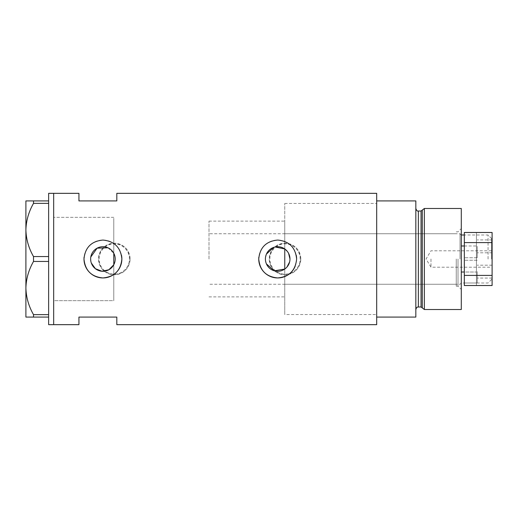 <?xml version="1.0" encoding="UTF-8"?>
<svg xmlns="http://www.w3.org/2000/svg" width="518" height="518" viewBox="0 0 518 518"><rect width="100%" height="100%" fill="white"/><g stroke="black" fill="none" stroke-linecap="round" stroke-linejoin="round"><path stroke-width="0.39" stroke-dasharray="2.59 1.94" d="M107.971 247.798L113.785 253.25L113.785 221.121L113.785 300.673L113.785 217.327L113.785 296.879L113.785 264.75L113.785 274.521L113.785 264.75L114.4 263.397M286.933 267.094L284.758 269.049L284.758 314.562L284.758 203.438L284.758 259L284.758 221.121L284.758 248.951L288.591 253.328M266.42 263.902L265.863 262.335M265.52 260.683L265.404 259L266.427 254.092M114.847 256.034L115.21 259L114.847 261.966M99.139 259A15.151 15.151 0 0 1 114.29 243.849A15.151 15.151 0 0 1 129.442 259A15.151 15.151 0 0 1 114.29 274.151A15.151 15.151 0 0 1 99.139 259A15.151 15.151 0 0 1 114.29 243.849A15.151 15.151 0 0 1 129.442 259A15.151 15.151 0 0 1 114.29 274.151A15.151 15.151 0 0 1 99.139 259M269.859 259A15.151 15.151 0 0 1 285.01 243.849A15.151 15.151 0 0 1 300.168 259A15.151 15.151 0 0 1 285.01 274.151A15.151 15.151 0 0 1 269.859 259A15.151 15.151 0 0 1 285.01 243.849A15.151 15.151 0 0 1 300.168 259A15.151 15.151 0 0 1 285.01 274.151A15.151 15.151 0 0 1 269.859 259M130.076 259C129.144 268.589 123.886 273.847 114.297 274.786C104.707 273.867 99.45 268.602 98.504 259C99.443 249.411 104.701 244.146 114.284 243.214C123.88 244.146 129.144 249.411 130.076 259A15.786 15.786 0 0 1 114.29 274.786A15.786 15.786 0 0 1 98.504 259A15.786 15.786 0 0 1 114.29 243.214A15.786 15.786 0 0 1 130.076 259M300.796 259C299.864 268.589 294.606 273.847 285.017 274.786C275.434 273.867 270.169 268.602 269.231 259C270.163 249.411 275.421 244.146 285.004 243.214C294.606 244.146 299.87 249.411 300.796 259A15.786 15.786 0 0 1 285.01 274.786A15.786 15.786 0 0 1 269.231 259A15.786 15.786 0 0 1 285.01 243.214A15.786 15.786 0 0 1 300.796 259M289.627 261.914L289.976 259M90.812 261.046L91.317 263.021M295.169 266.284A18.939 18.939 0 0 0 296.626 259M376.69 193.337L376.69 314.562L284.758 314.562L284.758 259L284.758 314.562L376.69 314.562L376.69 259L376.69 324.663M53.678 259L53.678 324.663L53.678 259M113.785 300.673L113.785 274.521L113.785 300.673L53.678 300.673L53.678 217.327L53.678 300.673L113.785 300.673M116.815 193.337L116.815 200.913L78.937 200.913L78.937 193.337M78.937 324.663L78.937 317.087L116.815 317.087L116.815 324.663M376.69 259L376.69 203.438L376.69 259M90.812 256.96L90.637 259M296.264 255.29A18.939 18.939 0 0 0 258.838 257.135M121.503 255.29A18.939 18.939 0 0 0 84.078 257.135M113.785 253.25L114.4 254.603M273.543 247.436L275.149 246.976M113.785 217.327L53.678 217.327L113.785 217.327M48.627 324.663L48.627 259.79L48.627 315.462L48.627 314.633L33.515 314.633L33.515 317.087L25.9 317.087L25.9 288.04C26.153 297.319 28.691 306.183 33.515 314.633M33.515 261.448L48.627 261.448L48.627 202.538L48.627 258.21L48.627 256.552L33.515 256.552L33.515 261.448C28.723 269.768 26.185 278.632 25.9 288.04L25.9 229.96C26.153 239.232 28.691 248.096 33.515 256.552M48.627 200.913L33.515 200.913L33.515 203.367L48.627 203.367L48.627 193.337M48.627 261.448L48.627 314.633M48.627 203.367L48.627 256.552M33.515 203.367C28.723 211.687 26.185 220.551 25.9 229.96L25.9 200.913L33.515 200.913M33.515 317.087L48.627 317.087M461.292 309.511L461.292 208.489M458.009 259L458.009 286.15L458.009 259M456.241 259L456.241 286.15L456.241 259M422.28 210.081L422.28 307.919M424.352 309.511L424.352 208.489M415.831 259L415.831 309.511L415.831 259M415.831 317.087L415.831 200.913L376.69 200.913L376.69 317.087L415.831 317.087M461.292 259L461.292 228.567L461.292 259M284.758 259L284.758 233.747L284.758 259M491.595 259L491.595 238.545L491.595 259M488.06 259L488.06 235.01L488.06 259M430.982 259L430.982 267.21L430.982 259M464.322 245.992L476.443 245.992L476.443 272.008L476.443 245.992L476.443 259L476.443 245.992L461.292 245.992M460.029 259L460.029 233.747L460.029 259M208.994 259L208.994 221.121L208.994 259M113.785 259L113.785 221.121L113.785 259M461.292 272.008L461.292 282.99L461.292 272.008L476.443 272.008L464.322 272.008M477.201 246.374L477.201 257.737L477.201 246.374M492.1 246.374L492.1 239.931L492.1 246.374M477.201 271.626L477.201 282.99L477.201 271.626M492.1 271.626L492.1 278.069L492.1 271.626M464.322 271.626L464.322 282.99L464.322 271.626M464.322 246.374L464.322 257.737L464.322 246.374M492.1 275.414L464.322 275.414L464.322 285.515L476.443 285.515L476.443 232.485L476.443 285.515L476.443 232.485L464.322 232.485L464.322 285.515L464.322 232.485L464.322 242.586L492.1 242.586L492.1 232.485L476.443 232.485L476.443 285.515L464.322 285.515L492.1 285.515L476.443 285.515L492.1 285.515L492.1 242.586M476.443 232.485L492.1 232.485L476.443 232.485M464.322 275.414L464.322 242.586M421.056 211.014L421.056 306.986M418.356 306.986L418.356 211.014M208.994 296.879L284.758 296.879M284.758 203.438L376.69 203.438L284.758 203.438M208.994 221.121L284.758 221.121M456.241 286.15L458.009 286.15L461.292 289.433M284.758 284.252L456.241 284.252M456.241 231.85L458.009 231.85L461.292 228.567M284.758 233.747L456.241 233.747M491.595 238.545L488.06 235.01L464.322 235.01M491.595 250.79L430.982 250.79L426.055 259L430.982 267.21L491.595 267.21M461.292 235.01L460.029 233.747L208.994 233.747M491.595 279.455L488.06 282.99L461.292 282.99L460.029 284.252L208.994 284.252M492.1 252.81L477.201 252.81L492.1 252.81M492.1 278.069L477.201 278.069L492.1 278.069M477.201 282.99L464.322 282.99L477.201 282.99M477.201 257.737L464.322 257.737L477.201 257.737M477.201 260.263L464.322 260.263L477.201 260.263M492.1 265.19L477.201 265.19L492.1 265.19M492.1 239.931L477.201 239.931L492.1 239.931"/><path stroke-width="0.78" d="M275.149 246.976L284.758 248.951L284.758 269.049L274.339 270.823L266.42 263.902M265.863 262.335L265.52 260.683M114.847 261.966L114.4 263.397M286.933 267.094L289.627 261.914M289.976 259A12.29 12.29 0 0 0 277.687 246.71A12.29 12.29 0 0 0 265.404 259A12.29 12.29 0 0 0 277.687 271.29A12.29 12.29 0 0 0 289.976 259L288.591 253.328M90.637 259A12.29 12.29 0 0 0 102.927 271.29A12.29 12.29 0 0 0 115.21 259A12.29 12.29 0 0 0 102.927 246.71A12.29 12.29 0 0 0 90.637 259L90.812 261.046M91.317 263.021L95.409 268.719L101.981 271.251L108.877 269.748L113.785 264.75L113.785 253.25M84.078 257.135A18.939 18.939 0 0 0 83.987 259C85.101 270.513 91.414 276.826 102.927 277.939C114.433 276.832 120.746 270.519 121.866 259C120.746 247.487 114.433 241.174 102.933 240.061C91.414 241.174 85.101 247.487 83.987 259A18.939 18.939 0 0 0 102.927 277.939A18.939 18.939 0 0 0 121.503 255.29M258.838 257.135A18.939 18.939 0 0 0 258.747 259C259.861 270.513 266.174 276.826 277.687 277.939C289.193 276.832 295.506 270.519 296.626 259C295.506 247.487 289.193 241.174 277.7 240.061C266.174 241.174 259.861 247.487 258.747 259A18.939 18.939 0 0 0 295.169 266.284M48.627 317.087L33.515 317.087L33.515 314.633L48.627 314.633L48.627 324.663L53.678 324.663L53.678 193.337L78.937 193.337L78.937 200.913L116.815 200.913L116.815 193.337L376.69 193.337L376.69 317.087L415.831 317.087L415.831 200.913L376.69 200.913L376.69 324.663L116.815 324.663L116.815 317.087L78.937 317.087L78.937 324.663L53.678 324.663L53.678 193.337L48.627 193.337L48.627 203.367L33.515 203.367L33.515 200.913L25.9 200.913L25.9 229.96C26.153 220.681 28.691 211.817 33.515 203.367M107.971 247.798L97.112 248.174L90.812 256.96M296.626 259A18.939 18.939 0 0 0 296.264 255.29M114.4 254.603L114.847 256.034M266.427 254.092L273.543 247.436M48.627 256.552L48.627 261.448L33.515 261.448L33.515 256.552L48.627 256.552L48.627 203.367M48.627 314.633L48.627 261.448M33.515 314.633C28.723 306.313 26.185 297.449 25.9 288.04L25.9 317.087L33.515 317.087M33.515 256.552C28.723 248.232 26.185 239.368 25.9 229.96L25.9 288.04C26.153 278.768 28.691 269.904 33.515 261.448M33.515 200.913L48.627 200.913M421.056 306.986L418.356 306.986L418.356 211.014L421.056 211.014L421.056 306.986L422.28 307.919L422.28 210.081L424.352 208.489L424.352 309.511L461.292 309.511L461.292 208.489L424.352 208.489M464.322 245.992L461.292 245.992M464.322 272.008L461.292 272.008M492.1 242.586L464.322 242.586L464.322 232.485L492.1 232.485L492.1 285.515L464.322 285.515L464.322 275.414L492.1 275.414M464.322 242.586L464.322 275.414M418.356 306.986C417.67 307.414 416.996 306.119 415.831 309.511M418.356 211.014C417.45 211.422 416.608 210.58 415.831 208.489M421.056 211.014L422.28 210.081M422.28 307.919L424.352 309.511M464.322 235.01L461.292 235.01"/></g></svg>
